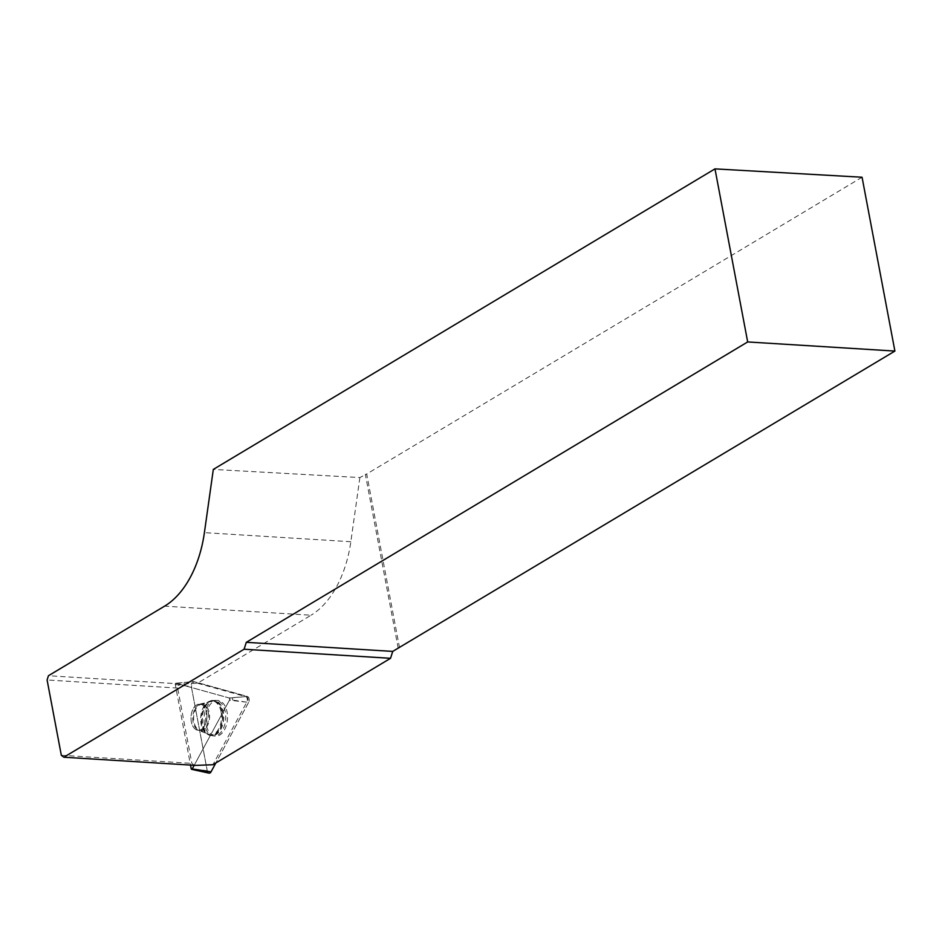 <?xml version="1.0" encoding="UTF-8"?>
<svg xmlns="http://www.w3.org/2000/svg" width="942" height="942" viewBox="0 0 942 942"><rect width="100%" height="100%" fill="white"/><g stroke="black" fill="none" stroke-linecap="round" stroke-linejoin="round"><path stroke-width="0.71" stroke-dasharray="4.71 3.53" d="M197.161 730.085A13.094 7.96 93.5 0 1 191.096 715.861A13.094 7.96 93.5 0 1 199.786 704.121A13.094 7.96 93.5 0 1 206.922 717.674A13.094 7.96 93.5 0 1 198.161 730.25A13.094 7.96 93.5 0 1 197.161 730.085M194.182 765.304L229.742 699.635A0.977 0.589 -86.5 0 0 229.448 698.057L175.989 683.221A0.977 0.589 -86.5 0 0 175.283 684.528L190.508 765.069M248.594 702.461L215.836 762.973L248.594 702.461L247.463 696.456L194.005 681.631L247.463 696.456A3.709 2.261 93.5 0 1 248.594 702.461L229.742 699.635M208.959 773.123A3.709 2.261 93.5 0 1 207.228 770.756L191.332 686.577A3.709 2.261 93.5 0 1 193.51 681.584A3.709 2.261 93.5 0 1 194.005 681.631L175.989 683.221M214.128 735.914A17.898 10.88 93.5 0 1 205.803 716.944A17.898 10.88 93.5 0 1 217.131 700.412A17.898 10.88 93.5 0 1 219.097 700.648A17.898 10.88 93.5 0 1 227.328 720.571A17.898 10.88 93.5 0 1 214.929 736.079A17.898 10.88 93.5 0 1 214.128 735.914M399.549 647.837L366.709 474.003L359.879 477.57L213.316 469.41M862.06 177.237L366.709 474.003M197.514 683.233L245.709 696.609L229.012 697.928L178.898 684.033L197.514 683.233L311.037 615.22L164.603 606.142M245.709 696.609A3.45 2.096 -86.5 0 1 246.769 702.19L212.904 764.727M246.769 702.19L229.448 700.2L194.24 765.222L195.771 765.399M204.496 724.41A17.827 10.845 93.5 0 1 215.424 700.377A17.827 10.845 93.5 0 1 225.715 718.84A17.827 10.845 93.5 0 1 213.222 735.902A17.827 10.845 93.5 0 1 204.496 724.41M232.662 700.071L232.238 697.798M359.879 477.57L350.836 541.721A95.366 57.992 93.5 0 1 311.037 615.22M180.381 683.916L48.442 675.732M194.24 765.222L191.85 763.373L177.614 688.072L178.898 684.033M229.448 700.2A1.401 0.848 -86.5 0 0 229.012 697.928M206.628 712.611A13.094 7.96 93.5 0 1 198.173 730.25A13.094 7.96 93.5 0 1 191.038 716.697A13.094 7.96 93.5 0 1 199.798 704.121A13.094 7.96 93.5 0 1 206.628 712.611M177.614 688.072L47.1 679.983M61.324 755.284L191.85 763.373M398.195 648.131L365.343 474.297M207.358 771.251L191.332 686.577L194.005 681.631M175.283 684.528L191.332 686.577M207.228 770.756L191.191 768.696M229.448 698.057L247.463 696.456M215.518 700.742A17.58 10.692 -86.5 0 0 213.599 700.507A17.58 10.692 -86.5 0 0 202.4 717.404A17.58 10.692 -86.5 0 0 211.42 735.549A17.58 10.692 -86.5 0 0 223.607 720.312A17.58 10.692 -86.5 0 0 215.518 700.742M214.364 701.142A17.109 10.409 93.5 0 1 221.441 724.245A17.109 10.409 93.5 0 1 205.697 732.264A17.109 10.409 93.5 0 1 207.511 703.062A17.109 10.409 93.5 0 1 214.364 701.142M203.425 704.451A13.094 7.96 -86.5 0 0 202.412 704.286A13.094 7.96 -86.5 0 0 193.722 716.026A13.094 7.96 -86.5 0 0 199.786 730.238A13.094 7.96 -86.5 0 0 200.799 730.415A13.094 7.96 -86.5 0 0 209.477 718.675A13.094 7.96 -86.5 0 0 203.425 704.451M201.918 724.163A17.58 10.692 93.5 0 1 212.704 700.448A17.58 10.692 93.5 0 1 222.453 711.858A17.58 10.692 93.5 0 1 210.537 735.49A17.58 10.692 93.5 0 1 201.918 724.163M350.836 541.721L204.402 532.642M208.359 712.717A13.094 7.96 93.5 0 1 199.904 730.356A13.094 7.96 93.5 0 1 192.769 716.803A13.094 7.96 93.5 0 1 201.529 704.227A13.094 7.96 93.5 0 1 208.359 712.717M221.087 711.952A17.109 10.409 -86.5 0 0 206.616 703.003A17.109 10.409 -86.5 0 0 204.803 732.205A17.109 10.409 -86.5 0 0 217.072 731.298A17.109 10.409 -86.5 0 0 221.087 711.952M175.86 683.209L193.51 681.584M213.222 735.902L198.173 730.25L200.799 730.415L211.42 735.549L214.929 736.079M199.786 704.121L202.412 704.286L213.599 700.507L217.131 700.412M199.798 704.121L215.424 700.377"/><path stroke-width="1.41" d="M190.508 765.069L191.191 768.696A0.977 0.589 -86.5 0 0 192.192 768.978L194.182 765.304M207.358 771.251L211.055 771.816L215.836 762.973L211.055 771.816A3.709 2.261 93.5 0 1 208.959 773.123L191.638 769.331M894.9 351.072L862.06 177.237L714.978 168.877L213.316 469.41L204.402 532.642A95.366 57.992 -86.5 0 1 164.603 606.142L48.442 675.732L47.1 679.983L61.324 755.284L63.844 757.227L244.108 649.226L246.298 642.326L392.732 651.405L894.9 351.072L747.677 341.946L246.298 642.326M63.844 757.227L195.771 765.399L212.904 764.727L390.541 658.305L392.732 651.405M390.541 658.305L244.108 649.226M714.978 168.877L747.677 341.946M192.192 768.978L211.055 771.816"/></g></svg>
